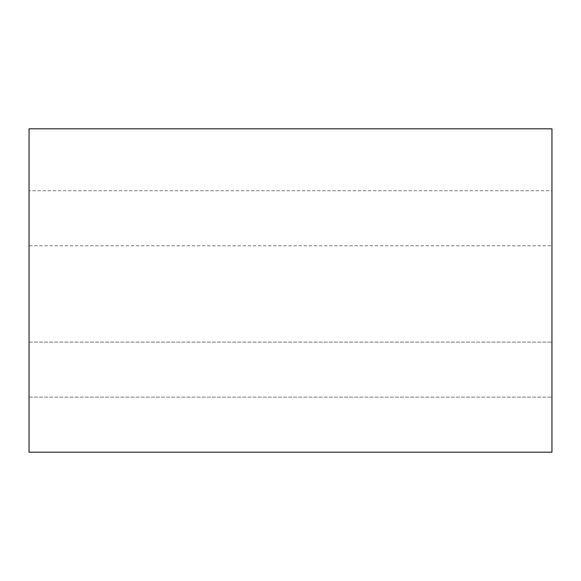 <?xml version="1.0" encoding="UTF-8"?>
<svg xmlns="http://www.w3.org/2000/svg" width="581" height="581" viewBox="0 0 581 581"><rect width="100%" height="100%" fill="white"/><g stroke="black" fill="none" stroke-linecap="round" stroke-linejoin="round"><path stroke-width="0.44" stroke-dasharray="2.9 2.18" d="M551.95 245.778L551.95 342.1L551.95 245.778L551.95 342.1L551.95 245.778L29.05 245.778L29.05 397.143L29.05 190.735L29.05 397.143L29.05 190.735L29.05 342.1L29.05 245.778L551.95 245.778M29.05 452.185L29.05 128.815L551.95 128.815L551.95 452.185L29.05 452.185M551.95 190.735L551.95 397.143L551.95 190.735L551.95 397.143L551.95 190.735L29.05 190.735L551.95 190.735M29.05 342.1L551.95 342.1L29.05 342.1M29.05 397.143L551.95 397.143L29.05 397.143"/><path stroke-width="0.87" d="M29.05 128.815L29.05 452.185L551.95 452.185L551.95 128.815L29.05 128.815"/></g></svg>
